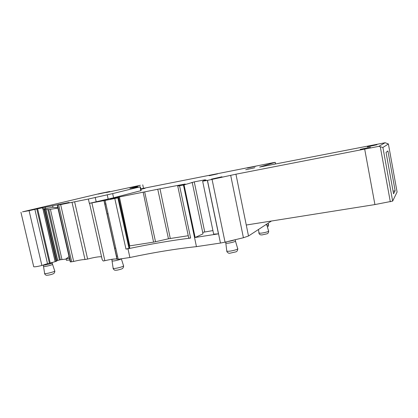 <?xml version="1.0" encoding="UTF-8"?>
<svg xmlns="http://www.w3.org/2000/svg" width="418" height="418" viewBox="0 0 418 418"><rect width="100%" height="100%" fill="white"/><g stroke="black" fill="none" stroke-linecap="round" stroke-linejoin="round"><path stroke-width="0.63" d="M40.123 208.033L29.448 210.358L40.123 208.033M33.691 266.606L33.727 266.757C34.746 266.987 37.458 266.559 41.873 265.477L29.072 210.672L37.61 208.781L50.212 263.047L49.423 263.209L36.815 208.948M57.825 207.72L53.002 207.286L52.616 205.76L37.61 208.781M52.616 205.76L69.158 202.437L58.745 204.893M117.16 259.28L104.098 200.603L105.132 200.431L118.216 259.244L116.988 259.118C115.3 258.674 111.256 259.197 104.855 260.691L103.267 260.999L102.243 259.808L101.485 256.762C98.899 256.579 94.275 257.342 87.613 259.055L85.011 259.526C82.518 259.568 78.73 260.21 73.657 261.449L60.641 204.595L58.734 204.851M60.641 204.595L88.37 199.041L112.667 193.602L140.025 186.851L129.883 188.33L137.24 186.517L132.84 187.28L140.375 185.268L107.609 192.254L105.885 192.557L109.814 191.47L99.609 193.581L22.515 211.848L29.072 210.672M98.193 194.083L106.632 192.259L98.193 194.083M109.882 191.784L109.814 191.47M140.793 188.858L272.996 162.706L275.19 162.356L259.646 167.048L385.145 142.731L378.818 146.347L382.898 147.476L388.395 143.97L385.145 142.731M143.473 188.178L142.752 184.829M104.855 260.691L91.882 202.876L89.337 203.347L113.586 197.777L140.856 190.681L141.164 190.566L140.338 186.768M89.337 203.347L88.37 199.041M57.569 205.201L70.579 261.924L73.657 261.449M70.579 261.924L70.245 261.877M58.363 204.449L58.494 204.956M57.909 208.086L48.775 209.58L60.354 259.756L66.133 259.061M53.002 207.286L45.531 208.666L42.667 208.801L43.023 208.817L55.249 261.642L50.212 263.047M34.866 209.355L47.5 263.643L49.423 263.209M47.5 263.643L41.873 265.477M91.882 202.876L104.098 200.603M105.132 200.431L117.871 197.886L128.995 248.313L129.752 247.691L118.712 197.641M188.262 235.715L168.464 238.782L157.748 189.249L119.407 196.956L110.263 199.088L117.871 197.886M157.748 189.249L185.184 184.019L177.739 186.041L188.722 237.889M378.818 146.347L235.94 174.201L207.459 180.383L202.646 181.193L206.105 180.064L204.815 179.844L194.255 181.872L184.056 184.918L177.739 186.041M367.276 146.859L376.968 144.732L367.276 146.859M108.44 199.031L97.739 201.408L108.44 199.031M140.845 189.098L145.114 188.299L140.892 189.312M209.157 175.712L217.564 173.867L209.157 175.712M255.894 166.233L247.508 168.067L255.894 166.233M254.844 167.738L245.742 169.739L254.844 167.738M221.984 176.783L211.419 179.129L221.984 176.783M370.463 147.141L360.227 149.404L370.463 147.141M271.46 221.017L248.501 236.008L243.412 237.737L230.705 175.435M212.072 179.437L225.041 242.158L243.412 237.737M225.041 242.158L220.458 243.057L207.459 180.383M118.216 259.244L129.899 257.504C154.054 252.409 176.239 248.788 196.45 246.641L220.458 243.057M116.46 256.234L117.5 256.02M69.048 256.662L66.07 258.81L69.466 258.476M69.816 259.991L66.452 260.32L66.07 258.81M48.775 209.58L45.729 209.543L43.023 208.817M44.188 208.937L56.299 261.287L55.249 261.642M56.299 261.287L57.506 260.492L60.354 259.756M43.336 265.075L43.671 265.122C45.468 265.211 52.992 263.188 52.208 262.833L52.328 262.462M364.7 149.174L374.92 204.574L392.654 201.1L397.09 191.993M235.94 174.201L246.27 225.025L374.92 204.574M183.455 185.033L196.45 246.641M207.365 180.398L218.452 233.855L195.143 237.487L203.002 233.85L192.28 182.697M184.056 184.918L195.143 237.487M218.452 233.855L213.661 234.127L213.588 233.761M202.688 232.361L212.924 230.579M179.562 185.754L190.629 238.051C171.422 240.449 150.532 244.028 127.971 248.778L129.899 257.504M190.629 238.051L188.764 238.088M168.464 238.782L155.527 241.745L144.696 192.024M143.202 192.332L153.568 242.126L155.527 241.745M153.568 242.126L129.361 245.936M127.971 248.778L125.97 249.086L128.995 248.313M111.857 259.411L117.035 258.721M227.716 241.515C230.564 241.134 232.868 240.58 234.623 239.848M52.219 262.927L52.527 264.265C53.441 264.604 45.834 266.674 44.01 266.574L43.634 266.412M395.141 190.76L387.925 150.945L386.039 152.413L393.552 193.79L395.141 190.76L393.082 191.198M105.9 203.879L104.855 204.109M121.345 258.779C121.309 259.374 114.798 261.072 112.75 261.015L112.139 260.769M266.606 224.189L266.611 224.22C266.909 224.361 266.501 224.618 265.393 224.978M235.156 239.723L235.402 240.909C236.766 241.327 230.052 243.203 226.964 243.255L225.788 242.884M108.079 213.666L107.039 213.906M137.412 187.306L137.24 186.517M140.856 190.681L140.025 186.851M113.586 197.777L112.667 193.602M108.152 198.963L107.222 194.772M96.156 201.586L95.21 197.364M102.243 259.808L89.546 203.326M87.613 259.055L74.623 201.789M85.011 259.526L72.016 202.317M71.713 261.82L58.692 204.998M50.432 209.444L61.963 259.479M45.181 207.15L45.531 208.666M42.417 207.725L42.667 208.801M42.918 208.812L55.155 261.673M44.042 208.906L56.174 261.344M44.705 209.334L56.623 260.879M45.729 209.543L57.506 260.492M45.933 209.559L57.689 260.43M47.819 209.606L59.445 259.959M275.499 163.945L275.19 162.356M246.27 225.025L248.501 236.008M390.318 201.795L380.302 146.822M204.846 179.844L204.961 180.409M203.697 180.038L203.843 180.733M194.255 181.872L204.721 231.88M191.862 182.4L191.935 182.765M170.272 238.427L160.005 188.79M129.726 245.873L119.407 196.956M118.059 197.834L129.172 248.235M125.97 249.086L114.798 198.56M117.134 259.254L104.077 200.603M397.095 192.029L388.395 143.97M382.898 147.476L392.654 201.1M52.558 264.359L54.727 270.927C55.813 271.366 47.135 273.785 45.039 273.618L44.616 273.398M121.335 258.799L123.529 265.717C124.825 266.229 116.481 268.617 113.816 268.481L113.126 268.147M268.173 223.17L268.56 224.497C268.873 224.675 268.34 224.973 266.95 225.401M266.663 224.414L268.575 230.961C269.892 231.353 263.492 233.098 260.273 233.213L258.909 232.857M235.475 241.176L237.664 248.543C239.274 249.081 231.609 251.275 228.066 251.275L226.781 251.129L226.739 250.769M115.723 248.036L114.694 248.297M33.727 266.757L20.942 212.287M137.715 187.248L137.538 186.438M57.261 205.254L70.255 261.914M275.556 163.934L275.237 162.341M202.646 181.193L213.661 234.127M204.815 179.844L204.935 180.419M116.988 259.118L103.957 200.588M43.32 265.064L44.632 273.534C44.251 273.874 46.372 275.718 46.602 275.258M111.831 259.4L113.153 268.366C112.808 268.758 114.851 270.692 115.415 270.237M225.605 242.022L225.84 243.161M258.523 229.466L258.935 233.124C258.93 233.615 259.359 234.164 260.231 234.77L261.705 234.947M225.835 243.156L226.781 251.129C226.869 252.357 229.033 253.669 229.665 253.203M47.056 275.269C49.601 275.007 51.68 274.495 53.3 273.733C53.75 273.879 55.119 272.081 54.763 271.052M115.823 270.242C116.967 270.263 118.837 269.861 121.419 269.025C122.882 268.565 123.608 267.53 123.587 265.921M267.41 226.969C268.079 226.77 268.481 226.018 268.612 224.701M261.945 234.937L267.17 233.766C268.011 233.51 268.502 232.664 268.643 231.217M230.004 253.198L236.039 251.829C237.048 251.484 237.617 250.502 237.748 248.882"/></g></svg>
